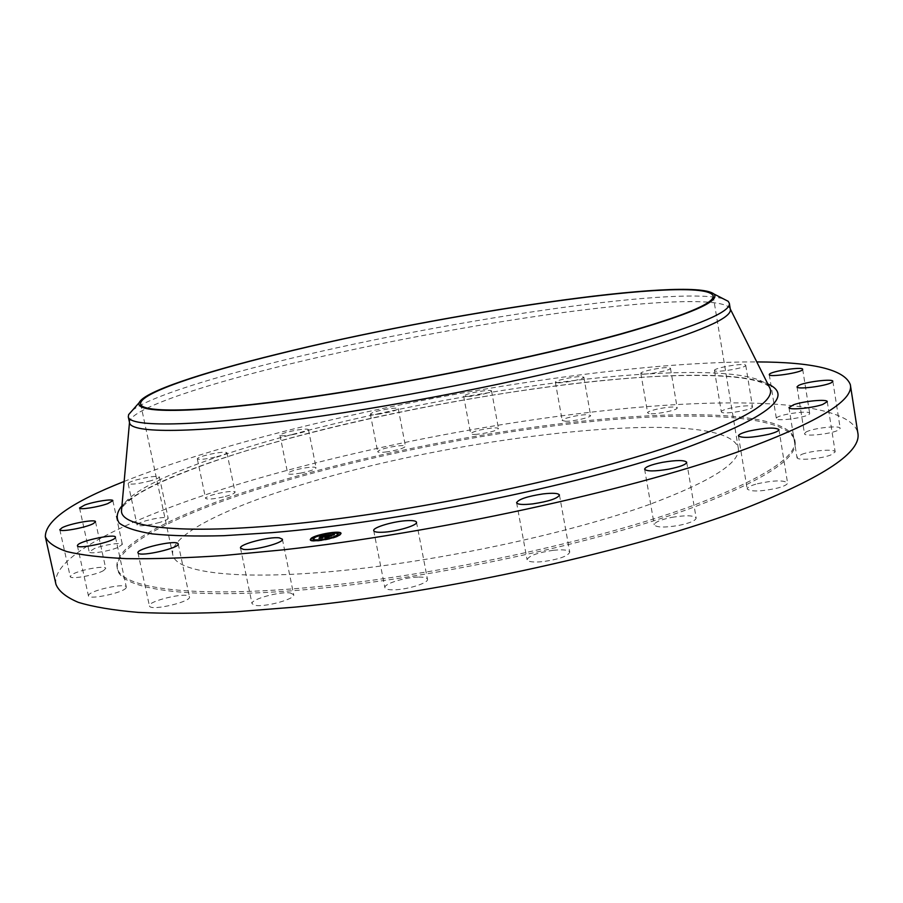 <?xml version="1.0" encoding="UTF-8"?>
<svg xmlns="http://www.w3.org/2000/svg" width="903" height="903" viewBox="0 0 903 903"><rect width="100%" height="100%" fill="white"/><g stroke="black" fill="none" stroke-linecap="round" stroke-linejoin="round"><path stroke-width="0.68" stroke-dasharray="4.51 3.39" d="M290.585 593.057L293.701 594.705C295.755 598.96 264.748 607.482 254.939 605.292L252.039 603.689C250.221 599.355 280.573 591.036 290.585 593.057M55.952 584.331C50.455 553.945 142.437 512.193 254.014 479.628C369.53 446.048 507.621 419.737 628.183 408.235C747.074 397.196 850.174 402.264 857.805 432.819M124.14 481.457C158.894 467.664 199.574 454.322 246.18 441.443C409.612 396.248 623.555 361.381 756.782 361.922M129.581 422.852L129.513 422.288C129.411 410.199 192.734 388.222 274.693 367.724C362.114 345.883 469.391 325.328 560.718 312.856C651.153 300.597 724.545 297.064 730.188 308.792L730.324 309.334M132.312 410.436C147.844 398.076 204.01 379.96 273.665 362.645C433.406 322.473 675.105 285.483 723.258 298.78M649.55 504.416C570.369 533.097 440.709 561.068 338.715 570.877C236.473 580.753 175.814 572.423 172.789 554.848C168.872 535.231 226.834 507.125 304.469 483.884C465.858 433.948 726.181 405.684 738.27 448.001C740.855 462.505 711.282 481.31 649.55 504.416M279.828 482.428C378.086 453.43 498.129 430.381 601.5 420.572C703.719 411.079 788.996 415.978 795.024 441.183C798.354 457.945 764.706 479.899 694.068 507.057C600.608 541.834 442.256 576.532 317.879 588.53C193.186 600.63 121.013 590.167 117.458 569.217C112.762 544.656 186.097 510.161 279.828 482.428M279.569 481.118C377.838 452.166 497.903 429.128 601.274 419.263C703.493 409.725 788.759 414.522 794.764 439.603C798.094 456.275 764.423 478.161 693.764 505.262C600.281 539.96 441.894 574.635 317.517 586.69C192.813 598.847 120.652 588.496 117.119 567.648C112.446 543.2 185.815 508.807 279.569 481.118M189.156 596.341L189.472 596.872C191.696 601.533 152.494 610.959 149.672 606.398L149.435 605.958C147.482 601.229 185.792 591.996 189.156 596.341M126.081 587.887C123.519 592.786 88.302 600.213 88.438 595.811L88.765 594.863C91.982 589.862 126.364 582.717 126.33 587.052L126.081 587.887M103.619 570.538C96.169 575.109 70.005 579.816 70.22 576.543L72.5 574.285C80.277 569.703 105.843 565.154 105.73 568.382L103.619 570.538M117.334 547.703C107.875 551.53 89.047 554.318 89.194 551.891L94.409 548.539C103.958 544.746 122.424 542.014 122.356 544.43L117.334 547.703M159.82 522.397C147.415 525.659 139.83 526.539 137.075 525.038C137.143 523.954 139.976 522.566 145.564 520.85C157.878 517.622 165.418 516.753 168.172 518.254C168.127 519.315 165.351 520.692 159.82 522.397M223.323 496.955C213.108 499.178 207.205 499.641 205.591 498.377C205.952 497.056 209.891 495.454 217.431 493.569C227.556 491.367 233.437 490.905 235.073 492.169C234.769 493.467 230.841 495.07 223.323 496.955M300.97 473.048C293.024 474.425 288.61 474.594 287.707 473.544C288.52 471.942 293.554 470.192 302.821 468.296C310.722 466.919 315.147 466.749 316.084 467.799C315.316 469.379 310.282 471.129 300.97 473.048M387.071 451.85C381.28 452.595 378.143 452.538 377.657 451.692C379.147 449.75 385.265 447.899 395.999 446.138C401.812 445.393 404.973 445.439 405.481 446.296C404.036 448.227 397.896 450.078 387.071 451.85M476.807 434.309C472.946 434.591 470.892 434.399 470.644 433.722C473.093 431.374 480.283 429.467 492.203 427.999C496.119 427.706 498.208 427.898 498.479 428.575C496.04 430.923 488.816 432.842 476.807 434.309M565.707 421.261L562.208 420.493C561.316 418.699 578.97 414.579 586.995 414.703L590.618 415.47C591.6 417.242 573.665 421.43 565.707 421.261M649.122 413.574L647.643 412.874C646.548 410.684 669.371 406.034 675.591 407.174L677.182 407.896C678.356 410.075 655.093 414.793 649.122 413.574M721.576 412.208L721.328 411.858C720.086 409.093 749.343 403.98 752.222 406.463L752.526 406.847C753.858 409.623 724.014 414.782 721.576 412.208M776.445 418.134C777.675 414.579 809.901 409.951 809.675 413.382L809.619 413.698C808.772 417.242 775.937 421.972 776.366 418.507L776.445 418.134M805.882 432.142C812.226 428.135 840.49 424.986 840.208 428.349L838.91 429.817C832.758 433.869 803.986 437.052 804.483 433.677L805.882 432.142M801.672 454.378C811.978 450.416 835.377 448.667 835.185 451.929L830.658 455.044C820.319 459.074 796.627 460.801 796.988 457.55L801.672 454.378M757.391 483.748C773.611 480.272 783.669 479.99 787.551 482.902C787.529 484.527 784.165 486.265 777.46 488.094C761.048 491.604 750.957 491.898 747.176 488.986C747.244 487.327 750.641 485.577 757.391 483.748M671.99 517.329C685.885 515.082 693.944 515.331 696.157 518.04C695.671 520.681 689.745 523.164 678.401 525.501C664.394 527.736 656.334 527.499 654.235 524.79C654.788 522.126 660.703 519.643 671.99 517.329M553.291 550.299C563.179 549.317 568.664 549.938 569.748 552.139C568.089 556.079 559.296 559.217 543.369 561.576C533.515 562.524 528.086 561.914 527.081 559.725C528.808 555.774 537.545 552.636 553.291 550.299M418.653 577.073C424.06 577.006 427.006 577.728 427.469 579.229C429.038 582.909 406.914 589.851 393.471 589.817C388.188 589.84 385.333 589.128 384.904 587.661C383.493 583.902 405.289 577.119 418.653 577.073M642.304 373.921L640.848 373.368C639.821 371.517 662.723 366.9 668.897 367.702L670.466 368.277C671.595 370.117 648.241 374.801 642.304 373.921M714.691 370.749L714.454 370.467C713.28 368.131 742.627 362.927 745.449 364.981L745.743 365.297C747.007 367.645 717.072 372.894 714.691 370.749M150.925 480.723C138.441 483.873 130.856 484.832 128.147 483.624C128.249 482.687 131.116 481.412 136.748 479.798C149.13 476.682 156.671 475.734 159.379 476.942C159.312 477.845 156.49 479.109 150.925 480.723M215.038 457.155C204.789 459.334 198.886 459.898 197.317 458.859C197.712 457.708 201.696 456.229 209.27 454.412C219.44 452.245 225.321 451.681 226.913 452.719C226.563 453.848 222.601 455.326 215.038 457.155M293.215 434.512C285.246 435.912 280.833 436.172 279.964 435.291C280.833 433.903 285.901 432.266 295.202 430.381C303.126 428.981 307.551 428.722 308.454 429.591C307.641 430.968 302.561 432.605 293.215 434.512M379.723 413.969C373.932 414.759 370.806 414.804 370.343 414.082C371.878 412.389 378.041 410.628 388.798 408.822C394.622 408.021 397.771 407.975 398.257 408.698C396.756 410.391 390.581 412.14 379.723 413.969M469.752 396.451L463.623 396.124C466.14 394.035 473.364 392.207 485.295 390.615C489.212 390.254 491.288 390.367 491.548 390.943C489.042 393.031 481.784 394.859 469.752 396.451M558.844 382.816L555.368 382.251C554.521 380.739 572.242 376.732 580.257 376.607L583.857 377.172C584.794 378.662 566.779 382.737 558.844 382.816M327.281 536.653L325.904 536.935L327.258 536.551M327.123 536.777L326.062 536.969L327.112 536.743M329.132 535.535L334.415 534.847L329.776 535.569L328.737 536.348L332.451 535.434L330.137 535.637L329.29 536.28L331.638 535.739L328.557 536.495L327.97 537.454L324.843 537.861L326.615 537.172M325.712 535.987L327.507 535.829L325.904 536.913M326.039 535.908L326.265 536.833M331.819 534.858L332.022 535.739L330.938 536.461L332.022 535.739M322.563 536.506L319.651 536.766L322.54 536.382M323.251 536.292L327.247 535.772L323.917 536.326L321.919 538.256L319.019 538.628L320.655 537.951M322.382 536.596L321.592 536.743L322.303 536.179M321.479 536.721L320.125 537.183L321.479 536.766M334.686 534.881L332.846 535.547L334.607 534.463M325.464 536.292L324.696 536.337L325.475 536.303M324.606 536.314L322.506 538.29L319.177 538.685L322.224 538.29L324.527 535.897M330.092 536.371L328.602 537.511L324.82 537.962L328.308 537.511L330.013 535.964M310.35 539.859L310.35 540.096C310.135 543.369 335.781 539.057 340.284 535.061L341.007 533.594M338.93 532.793L337.914 532.702M331.108 533.052L329.234 533.312M320.655 535.095L318.894 535.592M312.573 537.974L311.783 538.425M337.835 534.463C337.936 531.912 318.082 535.231 314.312 538.391L313.612 539.418M320.125 540.163L322.032 539.938M330.746 538.12L332.586 537.556M331.085 533.267L329.313 533.696L331.141 533.278M338.93 535.4L337.857 535.366M338.93 533.086L337.191 533.436M320.26 540.513L322.089 540.208L320.26 540.513M313.634 538.346L311.907 538.696M318.883 535.863L320.678 535.558L318.94 535.784M314.142 540.31L313.296 540.739M121.612 509.281C125.393 489.889 192.508 462.167 277.65 438.452C369.733 412.874 481.965 391.146 579.308 379.915C675.692 368.966 756.804 369.271 769.288 386.902M121.916 505.906C140.665 486.661 201.482 462.946 275.754 442.109C447.154 393.415 705.322 358.231 767.764 383.877M282.391 539.193L293.701 594.705M240.503 548.053L252.039 603.689M769.108 386.54C750.111 371.709 666.03 372.578 571.068 383.978C474.865 395.616 366.008 416.983 276.047 442.086C211.2 459.954 153.555 482.631 133.023 497.564C125.923 502.982 122.131 506.752 121.657 508.886M140.642 404.013L172.789 554.848M713.156 295.834L738.27 448.001M794.764 439.603L795.024 441.183M117.119 567.648L117.458 569.217M640.848 373.368L647.643 412.874M670.466 368.277L677.182 407.896M77.387 545.739L88.438 595.811M115.482 537.172L126.33 587.052M714.454 370.467L721.328 411.858M745.743 365.297L752.526 406.847M59.824 529.677L70.22 576.543M95.504 521.697L105.73 568.382M802.677 369.316L809.675 413.382M769.277 374.643L776.366 418.507M79.543 507.983L89.194 551.891M112.852 500.668L122.356 544.43M832.848 381.314L840.208 428.349M797.01 386.868L804.483 433.677M128.147 483.624L137.075 525.038M159.379 476.942L168.172 518.254M827.283 401.666L835.185 451.929M788.974 407.546L796.988 457.55M197.317 458.859L205.591 498.377M226.913 452.719L235.073 492.169M778.939 429.568L787.551 482.902M738.428 435.901L747.176 488.986M279.964 435.291L287.707 473.544M308.454 429.591L316.084 467.799M686.709 462.268L696.157 518.04M644.618 469.21L654.235 524.79M370.343 414.082L377.657 451.692M398.257 408.698L405.481 446.296M559.454 495.036L569.748 552.139M516.595 502.734L527.081 559.725M463.623 396.124L470.644 433.722M491.548 390.943L498.479 428.575M416.497 522.227L427.469 579.229M373.718 530.637L384.904 587.661M555.368 382.251L562.208 420.493M583.857 377.172L590.618 415.47M178.218 543.899L189.472 596.872M137.956 552.805L149.435 605.958"/><path stroke-width="1.35" d="M279.32 537.861L282.391 539.193C284.321 542.793 253.077 550.965 243.358 549.351L240.503 548.053C238.821 544.385 269.376 536.393 279.32 537.861M756.782 361.922C813.411 362.069 844.598 369.654 850.333 384.655L857.805 432.819C861.959 451.793 824.45 476.942 745.28 508.265C636.807 549.825 445.597 592.458 295.45 607.076L235.119 611.839C198.231 613.543 165.881 613.713 138.057 612.381C113.078 610.236 93.122 606.884 78.189 602.301C66.088 597.143 58.684 591.16 55.952 584.331L45.331 536.766C45.195 520.704 71.472 502.26 124.14 481.457M850.333 384.655C854.069 400.819 815.973 423.439 736.069 452.516C626.592 491.209 434.23 533.109 283.768 549.78L223.346 555.537C186.458 557.998 154.142 559.036 126.397 558.641C101.52 557.478 81.71 555.131 66.946 551.609C55.038 547.5 47.836 542.556 45.331 536.766M723.258 298.78L728.213 301.32L729.342 303.329L730.324 309.334C732.062 317.924 700.039 331.886 634.245 351.222C549.25 375.625 410.165 404.07 301.986 418.789C193.524 433.587 131.048 433.44 129.581 422.852L128.305 416.893L128.632 414.612L132.312 410.436M729.342 303.329C731.035 311.625 698.945 325.34 633.082 344.449C547.997 368.593 408.811 396.993 300.609 411.903C192.125 426.893 129.693 427.142 128.305 416.893M621.298 334.042C536.845 357.464 398.2 385.31 293.926 399.498C189.337 413.755 133.983 413.202 139.276 402.535C144.108 391.699 202.464 372.521 277.65 354.078C439.174 313.792 691.088 275.968 713.889 293.96C721.079 301.06 690.219 314.425 621.298 334.042M278.361 354.032C443.226 312.81 704.272 274.298 713.156 295.834C714.623 303.374 683.594 316.129 620.079 334.11C538.662 356.662 406.734 383.414 304.164 397.839C201.346 412.332 141.873 413.235 140.642 404.013C138.746 393.776 199.1 373.458 278.361 354.032M115.212 537.906C112.491 542.184 77.105 549.532 77.387 545.739L77.737 544.927C81.112 540.536 115.652 533.459 115.482 537.172L115.212 537.906M93.336 523.616C85.762 527.747 59.496 532.499 59.824 529.677L62.172 527.679C70.073 523.537 95.718 518.92 95.504 521.697L93.336 523.616M769.367 374.316C770.677 371.235 802.981 366.37 802.677 369.316L802.62 369.598C801.683 372.657 768.769 377.623 769.277 374.643L769.367 374.316M107.739 503.614C98.179 507.159 79.306 510.071 79.543 507.983L84.837 504.969C94.488 501.447 112.999 498.591 112.852 500.668L107.739 503.614M798.455 385.513C804.889 381.901 833.209 378.413 832.848 381.314L831.516 382.601C825.274 386.247 796.446 389.78 797.01 386.868L798.455 385.513M793.726 404.702C804.121 401.022 827.554 398.866 827.283 401.666L822.689 404.465C812.26 408.212 788.533 410.346 788.974 407.546L793.726 404.702M748.768 431.126C765.067 427.695 775.124 427.175 778.939 429.568C778.871 430.968 775.474 432.548 768.724 434.309C752.233 437.774 742.142 438.305 738.428 435.901C738.53 434.478 741.973 432.887 748.768 431.126M662.565 462.313C676.505 460.011 684.553 459.988 686.709 462.268C686.156 464.548 680.173 466.84 668.762 469.165C654.709 471.468 646.661 471.49 644.618 469.21C645.239 466.907 651.221 464.616 662.565 462.313M543.042 493.907C552.952 492.801 558.426 493.173 559.454 495.036C557.693 498.467 548.81 501.413 532.826 503.874C522.95 504.958 517.543 504.574 516.595 502.734C518.424 499.291 527.239 496.345 543.042 493.907M407.75 520.613C413.156 520.41 416.08 520.952 416.497 522.227C417.965 525.354 395.649 531.923 382.217 532.262C376.946 532.431 374.113 531.89 373.718 530.637C372.42 527.454 394.385 521.02 407.75 520.613M177.925 543.459L178.218 543.899C180.295 547.85 140.857 557.027 138.182 553.178L137.956 552.805C136.15 548.798 174.685 539.813 177.925 543.459M340.194 534.599C335.69 538.594 310.034 542.906 310.26 539.644L311.163 538.335C315.971 534.328 341.12 530.129 341.007 533.357L340.194 534.599M337.101 535.005C333.523 538.143 313.364 541.54 313.522 538.967L314.221 537.94C317.991 534.779 337.846 531.461 337.745 534.012L337.101 535.005M327.078 535.355L323.827 535.874L321.829 537.804L318.928 538.177L322.303 536.179L320.102 536.687L322.473 536.055L319.56 536.314L327.078 535.355M327.292 535.423L325.712 535.987L327.292 535.377M325.306 535.851L324.075 535.953L321.829 537.646L322.416 537.838L319.086 538.233L322.134 537.838L323.94 535.93L325.306 535.806M334.324 534.395L329.685 535.118L328.647 535.897L332.338 534.96L330.046 535.186L329.2 535.829L331.548 535.287L330.622 535.998L324.753 537.409L327.744 535.242L334.324 534.395M334.426 534.52L332.755 535.095L334.426 534.52M330.983 536.021L331.932 535.287L330.983 536.021M328.827 536.111L327.879 536.833L328.511 537.059L324.73 537.511L328.218 537.059L328.726 536.089L330.126 535.942L328.827 536.111M331.017 532.939L329.223 533.244L331.017 532.939M339.528 534.689L337.711 534.994L339.528 534.689M338.862 532.759L337.056 533.063L338.862 532.759M321.942 539.836L320.125 540.141L321.942 539.836M332.53 537.624L330.712 537.928L332.53 537.624M311.817 538.244L313.623 537.94L311.817 538.244M318.849 535.332L320.644 535.039L318.849 535.332M312.325 540.208L314.142 539.904L312.325 540.208M327.191 536.089L328.308 535.355M326.615 537.172L327.033 536.326M328.365 535.626L329.132 535.535M322.54 536.382L323.251 536.292M320.655 537.951L322.473 536.055M341.007 533.594L338.93 532.793M337.914 532.702L331.108 533.052M329.234 533.312L320.655 535.095M318.894 535.592L312.573 537.974M311.783 538.425L310.35 539.859M313.522 538.967L313.973 539.847M314.142 539.926L320.17 540.4M322.032 539.938L330.746 538.12M332.643 537.816L337.191 535.456L337.745 534.012M337.857 535.366L338.93 535.4M337.372 533.583L338.93 533.086M313.657 538.47L311.761 538.323M313.296 540.739L314.142 540.31M769.288 386.902L769.92 388.166C775.835 401.598 742.864 420.877 671.019 446.003C579.139 477.1 424.478 509.811 305.564 522.623C186.3 535.547 120.438 528.289 121.487 510.692L121.612 509.281M767.764 383.877C796.074 396.541 765.767 418.969 676.821 451.184C574.771 486.209 395.977 522.431 272.334 532.623L223.718 535.705C195.161 536.427 171.423 535.84 152.505 533.921C136.488 531.325 125.415 527.724 119.286 523.108C115.844 518.017 116.713 512.283 121.916 505.906M121.657 508.886L129.501 422.457M730.256 308.939L769.108 386.54M139.276 402.535L128.632 414.612M713.889 293.96L728.213 301.32"/></g></svg>
